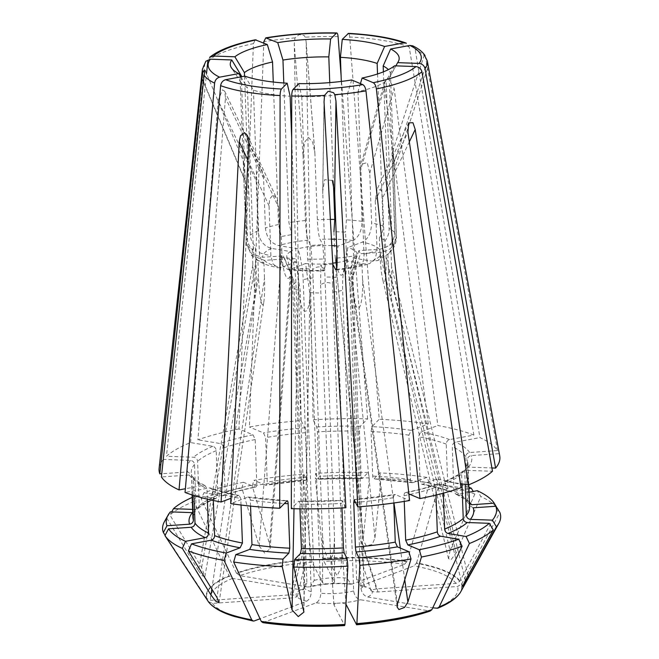 <?xml version="1.0" encoding="UTF-8"?>
<svg xmlns="http://www.w3.org/2000/svg" width="659" height="659" viewBox="0 0 659 659"><rect width="100%" height="100%" fill="white"/><g stroke="black" fill="none" stroke-linecap="round" stroke-linejoin="round"><path stroke-width="0.49" stroke-dasharray="3.29 2.47" d="M273.279 82.037L278.502 224.53L281.294 236.532L291.706 234.596L292.028 264.704C290.446 288.815 282.596 278.856 281.854 251.796L259.144 545.94L241.82 487.973L243.525 482.289L254.951 487.083C256.137 487.314 256.755 486.309 256.821 484.06L255.19 439.553L253.04 434.841L238.97 428.935L253.41 43.651A112.623 29.531 -2.1 0 0 207.865 60.817L209.768 57.325M253.41 43.651L255.305 39.828M238.97 428.935A170.541 44.713 -2.1 0 0 197.906 439.808L225.477 97.829L224.686 91.197L222.445 89.838L218.154 100.588L256.252 180.945L256.639 173.638L259.275 167.526L261.837 169.536L263.567 178.185L265.396 227.998C266.524 237.553 270.973 243.418 278.749 245.618L298.025 248.83C301.072 259.111 302.794 269.399 303.181 279.713L314.203 580.373L310.208 586.889L308.017 587.037L239.761 575.645L236.408 573.042A127.945 33.543 177.9 0 1 311.402 559.096L303.461 479.711L303.733 474.2A165.269 43.329 -2.1 0 0 253.937 480.353L265.939 485.205M256.252 180.945L258.081 230.757C259.209 240.304 263.658 246.178 271.434 248.369L290.71 251.59C293.757 261.862 295.479 272.159 295.866 282.472L306.888 583.133L303.873 589.212L300.702 589.797L232.446 578.404L229.332 576.164L193.845 501.499L196.695 495.51A165.269 43.329 -2.1 0 0 192.173 497.43M244.547 76.18L250.379 235.131C250.601 239.415 252.273 243.138 255.387 246.293L255.947 261.557C256.417 275.882 256.343 285.396 255.725 290.117C254.679 292.703 253.715 284.235 252.85 264.712L198.516 570.776L166.842 518.221L170.368 511.854M196.695 495.51L214.809 498.534L216.127 498.361L217.849 495.197L216.218 450.69C215.905 448.351 214.793 446.884 212.89 446.291L190.591 442.568A170.541 44.713 -2.1 0 0 166.455 456.267L206.522 73.594M190.591 442.568L218.154 100.588M192.609 509.382L195.517 509.489L198.005 508.567L199.249 505.758L197.618 461.251C197.255 458.928 195.912 457.593 193.598 457.239L166.455 456.267M193.845 501.499A169.157 44.351 -2.1 0 0 169.948 515.058L171.702 511.895M192.412 512.644L195.303 511.318L196.143 508.913L194.512 464.406C194.15 462.083 192.807 460.748 190.492 460.402L163.35 459.422L204.76 63.972L205.896 61.262M203.598 81.815L245.346 180.854L243.682 161.768L243.764 177.782L246.425 245.239L252.158 254.267L262.686 257.274L283.197 255.857L292.25 277.34L286.887 256.895A35.108 9.21 -2.1 0 0 296.015 261.92L300.224 290.957L311.246 591.617C311.048 596.37 309.491 599.575 306.575 601.222L260.033 618.768M245.346 180.854L247.726 245.972L251.277 255.058L264.267 260.354L284.779 258.938L283.197 255.857M240.724 76.757A75.241 19.729 -2.1 0 0 240.09 79.533A75.241 19.729 -2.1 0 0 241.136 82.597A75.241 19.729 -2.1 0 0 247.389 87.581L253.353 250.115C253.575 254.382 255.082 257.793 257.883 260.346L258.443 275.61C259.127 296.566 262.463 312.251 263.913 301.278C264.621 296.023 264.811 288.312 264.473 278.131L216.976 597.499M241.351 76.773L247.273 238.286C247.504 242.57 249.176 246.293 252.29 249.456L255.387 246.293M240.799 76.872L247.389 87.581M207.346 499.143L206.959 488.624L205.122 485.658L203.343 485.403L185.368 488.739M194.001 495.535L193.375 478.615L192.692 476.679L189.257 475.024L161.406 476.943M248.797 143.225L278.617 207.478L276.607 198.301L273.254 194.718L269.688 199.01L269.061 205.88L270.89 255.692L272.966 263.855L277.793 267.776L281.253 267.48L296.015 261.92M278.617 207.478L280.446 257.282L282.662 265.692L287.769 269.44L290.8 269.078L305.562 263.509L309.771 292.547L320.801 593.215C320.595 597.96 319.038 601.165 316.122 602.82L262.875 622.631M291.682 138.324L296.097 258.773L297.728 268.518L298.288 283.782C299.137 315.216 309.705 322.111 309.977 291.402L303.7 610.448M244.81 76.131L253.418 90.11A75.241 19.729 -2.1 0 0 269.556 94.015A75.241 19.729 -2.1 0 0 290.133 96.239M250.56 506.112L250.338 500.107C250.082 497.874 249.217 496.894 247.759 497.158L230.675 503.591M248.534 497.092L247.759 497.158A142.451 37.349 -2.1 0 0 286.97 500.881M332.334 180.426L324.632 179.668L322.712 191.324L325.126 258.896C325.34 268.056 324.829 271.846 323.577 270.256L320.859 264.959L320.571 284.886C324.574 282.085 328.553 281.813 332.498 284.062L342.227 550.463L345.975 604.245M298.799 83.619L301.756 96.659A75.241 19.729 -2.1 0 0 347.606 93.496L353.57 256.03C353.685 260.297 353.026 263.625 351.585 266.03L353.257 294.482C354.072 300.174 355.102 304.203 356.338 306.559C359.872 313.709 363.373 298.37 362.557 279.35L393.967 502.974M301.756 96.659L307.72 259.193L309.351 268.938L297.728 268.518M351.692 79.97L347.606 93.496M393.818 502.998L393.621 497.644C393.687 495.395 394.304 494.382 395.491 494.621L409.56 500.519M394.914 494.563L395.491 494.621A142.451 37.349 -2.1 0 1 354.122 499.728M409.33 141.858L382.574 198.054L381.297 190.039L377.039 189.413L375.259 200.814L377.088 250.626L375.185 258.954L369.534 263.649L364.872 263.971L345.596 260.75C343.265 270.132 342.285 279.976 342.655 290.281L353.677 590.942C354.336 595.637 356.585 598.578 360.432 599.764L430.203 611.033M382.574 198.054L384.403 247.866L382.78 255.676L377.854 260.511L372.187 261.211L352.911 257.99C350.58 267.373 349.599 277.217 349.97 287.53L360.992 588.19C361.651 592.878 363.9 595.818 367.747 597.005L432.749 607.853M360.415 83.627L358.018 91.56A75.241 19.729 -2.1 0 0 386.141 80.958L392.105 243.492C392.187 247.768 390.787 251.384 387.896 254.325L388.456 269.589C388.975 282.48 389.65 290.957 390.499 295.018C390.927 296.698 391.281 296.13 391.537 293.288C391.965 287.563 391.973 278.609 391.561 266.425L468.088 575.521M358.018 91.56L363.982 254.094C364.106 258.361 363.438 261.689 361.997 264.094L351.585 266.03M394.552 65.801L386.141 80.958M461.967 483.887L461.605 474.01L462.857 471.193L465.345 470.279L492.487 471.259M443.318 493.171L443.005 484.571L444.734 481.408L460.427 483.632M471.605 504.745L468.17 503.089L467.478 501.145L465.847 456.646C466.053 454.315 467.33 452.931 469.686 452.502L497.537 450.583A170.541 44.713 -2.1 0 0 479.917 437.601L415.195 49.466L412.575 45.825M425.063 55.578L426.653 63.248L392.369 167.534L392.591 151.545L393.497 160.005L396.331 235.724C395.705 245.214 390.573 250.741 380.935 252.306L360.424 253.723L352.985 276.343L353.1 275.001L351.404 273.263L360.811 539.787L376.429 588.899L455.962 583.413L459.71 581.427L498.319 509.423A169.157 44.351 -2.1 0 0 480.872 496.573L477.264 490.691M497.537 450.583L426.653 63.248M473.178 507.825L469.274 505.288L469.06 504.226L467.429 459.727C467.635 457.387 468.911 456.012 471.267 455.575L499.118 453.656L426.801 59.071M392.369 167.534L394.749 232.652C394.123 242.141 388.991 247.66 379.353 249.234L358.842 250.642L360.424 253.723M383.39 71.864L389.131 228.508C389.222 232.8 387.986 236.721 385.4 240.28L385.96 255.535C386.347 267.653 386.034 276.014 385.029 280.619C384.312 283.213 383.48 282.612 382.549 278.798C381.273 272.958 380.408 264.358 379.938 253.007L450.056 550.487L474.851 494.044L473.253 491.441M395.878 65.851L389.247 77.803A75.241 19.729 -2.1 0 0 389.65 77.152A75.241 19.729 -2.1 0 0 390.474 74.022A75.241 19.729 -2.1 0 0 388.357 69.64M389.247 77.803L395.211 240.337L392.805 248.987L387.896 254.325M469.051 492.224L457.519 494.365L455.731 494.11L453.903 491.144L452.272 446.637C452.436 444.281 453.549 442.774 455.6 442.123L479.917 437.601M468.92 488.599L451.497 491.836L449.908 491.663L447.881 488.616L446.242 444.108C446.415 441.752 447.527 440.245 449.578 439.594L473.895 435.072L409.165 46.937L406.166 43.132M473.895 435.072A170.541 44.713 -2.1 0 0 437.815 425.525L394.123 88.454L388.242 78.405L384.848 81.518L384.568 86.864L360.218 171.529L360.967 164.536L367.228 162.518L369.765 173.119L371.594 222.931C371.338 232.578 368.266 238.97 362.368 242.1L347.606 247.669L345.613 279.045L356.634 579.706L360.012 585.645L361.873 585.579L414.157 565.875L416.587 562.877A127.945 33.543 177.9 0 1 459.974 581.081M334.492 246.944L333.94 231.688L345.563 232.1L346.123 247.364C346.955 266.409 342.985 280.841 339.072 272.95C337.26 269.391 335.917 263.411 335.036 255.017L363.331 537.538L369.394 477.964L368.15 472.478L362.269 478.467C361.643 478.821 361.247 477.882 361.091 475.65L359.46 431.151L360.349 426.225L367.598 418.852A170.541 44.713 -2.1 0 0 313.05 419.791L306.138 41.748L305.274 37.184L304.153 35.487L299.079 34.639L294.968 37.901L294.276 43.964L303.041 155.442L304.499 142.385L308.437 137.352L312.605 142.014L314.854 152.608L317.358 219.735C317.827 229.406 318.725 235.938 320.043 239.332L322.762 244.621L324.656 268.806L334.533 538.477L333.619 550.669L332.243 556.517L328.207 559.771L323.857 548.42L322.556 536.212L322.564 582.721L326.254 583.89L332.218 583.479L334.541 582.119L323.948 561.377L323.33 558.272A127.945 33.543 177.9 0 1 407.04 561.279L429.577 482.989L426.974 477.38A165.269 43.329 -2.1 0 0 379.773 472.898L373.892 478.887C373.266 479.241 372.87 478.302 372.714 476.07L371.083 431.563L371.973 426.645L379.222 419.272L349.698 37.011C349.394 34.169 348.817 33.024 347.977 33.576M426.974 477.38L413.102 482.61C411.636 482.874 410.779 481.894 410.516 479.661L408.885 435.154L411.183 430.368L428.268 423.926A170.541 44.713 -2.1 0 0 379.222 419.272M412.32 482.701L373.892 478.887A142.451 37.349 -2.1 0 1 413.102 482.61L412.328 482.676M429.577 482.989A169.157 44.351 -2.1 0 0 381.017 478.376L379.773 472.898M360.218 171.529L362.038 221.342C361.783 230.979 358.71 237.372 352.812 240.51L338.051 246.071L336.922 254.456M341.313 81.436L346.387 219.851L345.563 232.1M377.533 73.973L383.11 225.979C383.2 230.271 381.956 234.192 379.378 237.751L385.4 240.28M303.733 474.2L306.732 480.04L307.119 477.19L305.488 432.691L304.82 427.798L301.122 420.607A170.541 44.713 -2.1 0 0 249.382 426.999L263.773 43.074M301.122 420.607L294.276 43.964M306.863 480.156L306.732 480.04A142.451 37.349 -2.1 0 0 265.363 485.148C266.549 485.378 267.175 484.373 267.233 482.124L265.602 437.617L263.452 432.905L249.382 426.999M303.461 479.711A169.157 44.351 -2.1 0 0 252.232 486.037L253.937 480.353M367.598 418.852L341.107 75.793M336.23 262.694L336.057 277.447L347.087 578.108L350.86 584.146L352.326 583.981L404.601 564.277L407.04 561.279M368.15 472.478A165.269 43.329 -2.1 0 0 315.661 473.376L318.659 479.217L319.047 476.375L317.416 431.867L316.74 426.974L313.05 419.791M318.659 479.217L362.269 478.467A142.451 37.349 -2.1 0 0 318.659 479.217M369.394 477.964A169.157 44.351 -2.1 0 0 315.389 478.887L315.661 473.376M363.331 537.538L363.29 540.083L366.182 545.776L372.228 544.532L374.955 537.958L381.017 478.376M323.33 558.272L315.389 478.887M163.35 459.422A170.541 44.713 -2.1 0 0 159.107 468.302M284.779 258.938L293.832 280.421L292.25 277.34L303.626 569.73L303.964 546.888L292.019 597.902L296.97 596.766L296.179 595.225L290.438 594.83L210.913 600.308L206.745 598.537A127.945 33.543 177.9 0 1 229.093 575.801M192.51 495.066L191.588 474.48L187.675 471.943L161.752 473.73M166.842 518.221A169.157 44.351 -2.1 0 0 164.421 521.681M198.516 570.776L202.198 575.768L204.867 576.493L201.621 567.621L169.948 515.058M206.745 598.537L165.129 535.223M345.884 604.081L342.202 602.911L336.23 603.323L333.907 604.715L344.673 625.58M299.944 508.839L299.771 504.119C299.606 501.878 299.219 500.939 298.593 501.301L291.344 508.674M341.98 507.957L342.202 500.552L345.893 507.735M342.07 500.436L342.202 500.552A142.451 37.349 -2.1 0 1 298.593 501.301L342.062 500.42M324.113 270.775L323.577 270.256A59.186 15.519 -2.1 0 1 290.8 269.078M376.429 588.899L371.478 590.036L371.033 590.785L373.332 591.815L378.011 591.971L457.544 586.494L461.555 584.154A127.945 33.543 177.9 0 1 460.616 591.98M465.213 484.431L464.71 470.856L465.559 468.45L468.45 467.124L491.902 467.964M499.711 455.814A170.541 44.713 -2.1 0 0 499.118 453.656M461.555 584.154L499.893 512.496M322.564 582.721L312.02 562.201L311.402 559.096M243.525 482.289A165.269 43.329 -2.1 0 0 204.01 492.751L222.124 495.774L223.327 495.65L225.164 492.438L223.533 447.939C223.22 445.599 222.108 444.125 220.205 443.532L197.906 439.808M222.124 495.774A142.451 37.349 -2.1 0 1 254.951 487.083L255.552 487.133M241.82 487.973A169.157 44.351 -2.1 0 0 201.16 498.739L204.01 492.751M259.144 545.94L264.803 553.263L270.132 548.659L269.556 544.005L252.232 486.037M236.408 573.042L201.16 498.739M324.656 268.806C320.455 266.014 316.477 266.285 312.737 269.622L322.556 536.212M338.051 246.071A35.108 9.21 -2.1 0 0 336.609 245.931M331.782 245.618A35.108 9.21 -2.1 0 0 298.025 248.83M303.041 155.442L305.43 220.551C305.9 230.222 306.797 236.754 308.115 240.156L310.834 245.445L322.762 244.621M283.798 82.985L288.914 222.594L291.706 234.596M292.019 597.902L212.495 603.389L208.326 601.618M213.327 500.469L212.981 491.153L210.954 488.097L209.364 487.932L185.047 492.454M241.029 505.025L240.79 498.509L239.028 495.51L230.938 498.303M293.832 280.421L303.964 546.888M290.71 251.59A35.108 9.21 -2.1 0 0 286.887 256.895M253.418 90.11L259.374 252.644C259.597 256.911 261.104 260.321 263.913 262.875L257.883 260.346M306.575 601.222A38.123 9.992 -2.1 0 1 296.97 596.766L297.431 596.23M404.247 501.417L404.041 495.708C404.099 493.459 404.725 492.446 405.903 492.685L408.86 493.921M435.978 495.057L435.69 487.331L437.527 484.118L461.036 487.709M405.301 492.627L405.903 492.685A142.451 37.349 -2.1 0 0 438.737 483.986M320.571 284.886L330.439 553.955L332.803 568.47L337.12 575.645L341.032 568.05L342.227 550.463M305.562 263.509A35.108 9.21 -2.1 0 0 332.729 263.172M337.128 262.554A35.108 9.21 -2.1 0 0 345.596 260.75M332.779 264.135L320.859 264.959M468.87 487.281A165.269 43.329 -2.1 0 0 436.522 478.978L422.65 484.2L421.826 484.258L420.071 481.251L418.44 436.752L420.739 431.958L437.815 425.525M474.851 494.044A169.157 44.351 -2.1 0 0 439.133 484.587L436.522 478.978M450.056 550.487L448.573 558.651L450.896 559.919L456.077 553.016L480.872 496.573M416.587 562.877L439.133 484.587M352.985 276.343L363.167 561.394L363.068 565.76L360.811 539.787M352.911 257.99A35.108 9.21 -2.1 0 0 356.791 254.333A35.108 9.21 -2.1 0 0 347.606 247.669M329.747 82.606L333.462 183.985M428.268 423.926L384.568 86.864M358.842 250.642L351.404 273.263M332.787 264.201L332.498 284.062M310.834 245.445L312.737 269.622M281.294 236.532L281.854 251.796M379.378 237.751L379.938 253.007M391.001 251.17L391.561 266.425M361.997 264.094L362.557 279.35M309.351 268.938L309.911 284.194M263.913 262.875L264.473 278.131M252.29 249.456L252.85 264.712M278.502 224.53A75.241 19.729 -2.1 0 0 265.396 227.998M258.081 230.757A75.241 19.729 -2.1 0 0 250.379 235.131M212.89 446.291A142.451 37.349 -2.1 0 0 193.598 457.239M216.218 450.69A138.439 36.294 -2.1 0 0 197.618 461.251M217.849 495.197A138.439 36.294 -2.1 0 0 199.249 505.758M214.809 498.534A142.451 37.349 -2.1 0 0 195.517 509.489M204.76 63.972A112.623 29.531 -2.1 0 0 202.395 69.294M247.273 238.286A75.241 19.729 -2.1 0 0 246.054 242.067A75.241 19.729 -2.1 0 0 246.145 242.899M247.726 245.972A75.241 19.729 -2.1 0 0 253.353 250.115M189.257 475.024A142.451 37.349 -2.1 0 0 203.343 485.403M193.375 478.615A138.439 36.294 -2.1 0 0 206.959 488.624M280.446 257.282A75.241 19.729 -2.1 0 0 296.097 258.773M250.338 500.107A138.439 36.294 -2.1 0 0 284.391 503.501M307.72 259.193A75.241 19.729 -2.1 0 0 325.126 258.896M337.054 258.073A75.241 19.729 -2.1 0 0 353.57 256.03M355.514 502.422A138.439 36.294 -2.1 0 0 393.621 497.644M363.982 254.094A75.241 19.729 -2.1 0 0 377.088 250.626M384.403 247.866A75.241 19.729 -2.1 0 0 392.105 243.492M446.052 481.235A142.451 37.349 -2.1 0 0 465.345 470.279M443.005 484.571A138.439 36.294 -2.1 0 0 461.605 474.01M425.665 57.284A112.623 29.531 -2.1 0 0 415.195 49.466M427.32 61.048A112.623 29.531 -2.1 0 0 427.032 59.944M395.211 240.337A75.241 19.729 -2.1 0 0 396.43 236.556A75.241 19.729 -2.1 0 0 396.331 235.724M394.749 232.652A75.241 19.729 -2.1 0 0 389.131 228.508M469.686 452.502A142.451 37.349 -2.1 0 0 455.6 442.123M465.847 456.646A138.439 36.294 -2.1 0 0 452.272 446.637M467.478 501.145A138.439 36.294 -2.1 0 0 453.903 491.144M469.414 502.133A142.451 37.349 -2.1 0 0 457.519 494.365M409.165 46.937A112.623 29.531 -2.1 0 0 383.332 40.504A112.623 29.531 -2.1 0 0 349.698 37.011M411.183 430.368A142.451 37.349 -2.1 0 0 371.973 426.645M408.885 435.154A138.439 36.294 -2.1 0 0 371.083 431.563M410.516 479.661A138.439 36.294 -2.1 0 0 372.714 476.07M383.11 225.979A75.241 19.729 -2.1 0 0 371.594 222.931M362.038 221.342A75.241 19.729 -2.1 0 0 346.387 219.851M294.968 37.901A112.623 29.531 -2.1 0 0 263.822 41.715M304.82 427.798A142.451 37.349 -2.1 0 0 263.452 432.905M305.488 432.691A138.439 36.294 -2.1 0 0 265.602 437.617M307.119 477.19A138.439 36.294 -2.1 0 0 267.233 482.124M338.075 36.591A112.623 29.531 -2.1 0 0 305.274 37.184M352.326 583.981A38.123 9.992 -2.1 0 0 332.218 583.479M404.601 564.277A123.818 32.464 -2.1 0 0 323.948 561.377M360.349 426.225A142.451 37.349 -2.1 0 0 316.74 426.974M359.46 431.151A138.439 36.294 -2.1 0 0 317.416 431.867M361.091 475.65A138.439 36.294 -2.1 0 0 319.047 476.375M406.875 561.666A127.665 33.469 -2.1 0 0 323.38 558.667M352.812 240.51A59.186 15.519 -2.1 0 0 336.362 239.242M331.436 239.143A59.186 15.519 -2.1 0 0 320.043 239.332M330.373 219.406A75.241 19.729 -2.1 0 0 317.358 219.735M300.702 589.797A38.123 9.992 -2.1 0 0 296.179 595.225M232.446 578.404A123.818 32.464 -2.1 0 0 210.913 600.308M190.492 460.402A142.451 37.349 -2.1 0 0 187.675 471.943M194.512 464.406A138.439 36.294 -2.1 0 0 191.267 472.701A138.439 36.294 -2.1 0 0 191.794 475.543M196.143 508.913A138.439 36.294 -2.1 0 0 192.898 517.208L195.344 511.351M229.332 576.164A127.665 33.469 -2.1 0 0 207.033 598.842M271.434 248.369A59.186 15.519 -2.1 0 0 262.686 257.274M316.122 602.82A38.123 9.992 -2.1 0 0 336.23 603.323M263.847 622.524A123.818 32.464 -2.1 0 0 344.5 625.424M299.771 504.119A138.439 36.294 -2.1 0 0 341.815 503.394M367.747 597.005A38.123 9.992 -2.1 0 0 372.269 591.576M436.003 608.397A123.818 32.464 -2.1 0 0 457.544 586.494M468.45 467.124A142.451 37.349 -2.1 0 0 471.267 455.575M464.71 470.856A138.439 36.294 -2.1 0 0 467.964 462.56A138.439 36.294 -2.1 0 0 467.429 459.727M469.257 505.288L469.595 507.059A138.439 36.294 -2.1 0 0 469.06 504.226M458.656 594.747A127.665 33.469 -2.1 0 0 461.292 584.5M372.187 261.211A59.186 15.519 -2.1 0 0 380.935 252.306M326.254 583.89A38.123 9.992 -2.1 0 0 308.017 587.037M312.02 562.201A123.818 32.464 -2.1 0 0 239.761 575.645M253.04 434.841A142.451 37.349 -2.1 0 0 220.205 443.532M255.19 439.553A138.439 36.294 -2.1 0 0 223.533 447.939M256.821 484.06A138.439 36.294 -2.1 0 0 225.164 492.438M311.452 559.491A127.665 33.469 -2.1 0 0 236.647 573.404M336.057 277.447A30.1 7.892 -2.1 0 0 325.011 277.052M314.203 580.373A30.1 7.892 177.9 0 1 347.087 578.108M313.083 277.876A30.1 7.892 -2.1 0 0 303.181 279.713M308.115 240.156A59.186 15.519 -2.1 0 0 278.749 245.618M305.43 220.551A75.241 19.729 -2.1 0 0 288.914 222.594M212.495 603.389A123.818 32.464 -2.1 0 0 254.292 620.926M209.364 487.932A142.451 37.349 -2.1 0 0 238.204 495.56M212.981 491.153A138.439 36.294 -2.1 0 0 240.79 498.509M208.615 601.922A127.665 33.469 -2.1 0 0 210.221 603.85M295.866 282.472A30.1 7.892 -2.1 0 0 292.909 285.479M311.246 591.617A30.1 7.892 177.9 0 1 303.865 586.765A30.1 7.892 177.9 0 1 306.888 583.133M294.491 288.551A30.1 7.892 -2.1 0 0 300.224 290.957M264.267 260.354A59.186 15.519 -2.1 0 0 281.253 267.48M259.374 252.644A75.241 19.729 -2.1 0 0 270.89 255.692M342.202 602.911A38.123 9.992 -2.1 0 0 360.432 599.764M356.428 624.6A123.818 32.464 -2.1 0 0 428.688 611.157M404.041 495.708A138.439 36.294 -2.1 0 0 408.942 494.678M410.079 494.431A138.439 36.294 -2.1 0 0 435.69 487.331M309.771 292.547A30.1 7.892 -2.1 0 0 320.826 292.95M353.677 590.942A30.1 7.892 177.9 0 1 320.801 593.215M332.754 292.126A30.1 7.892 -2.1 0 0 342.655 290.281M336.51 269.333A59.186 15.519 -2.1 0 0 364.872 263.971M371.478 590.036A38.123 9.992 -2.1 0 0 361.873 585.579M455.962 583.413A123.818 32.464 -2.1 0 0 414.157 565.875M449.578 439.594A142.451 37.349 -2.1 0 0 420.739 431.958M446.242 444.108A138.439 36.294 -2.1 0 0 418.44 436.752M447.881 488.616A138.439 36.294 -2.1 0 0 420.071 481.251M451.497 491.836A142.451 37.349 -2.1 0 0 422.65 484.2M459.71 581.427A127.665 33.469 -2.1 0 0 416.43 563.264M349.97 287.53A30.1 7.892 -2.1 0 0 352.919 284.523M356.634 579.706A30.1 7.892 177.9 0 1 364.015 584.558A30.1 7.892 177.9 0 1 360.992 588.19M351.338 281.451A30.1 7.892 -2.1 0 0 345.613 279.045M379.353 249.234A59.186 15.519 -2.1 0 0 362.368 242.1M369.765 173.119L394.123 88.454M375.259 200.814L407.896 132.261M269.061 205.88L247.932 160.359M263.567 178.185L225.477 97.829M378.011 591.971L362.392 542.859M393.942 170.615L428.235 66.328M333.965 604.904L330.299 551.286M322.737 193.779L324.047 101.923M290.438 594.83L302.382 543.815M243.764 177.782L203.54 82.35M334.492 581.897L334.484 535.388M314.969 154.618L306.204 43.14M269.556 544.005L292.267 249.852M374.955 537.958L346.123 247.364M456.077 553.016L385.96 255.535M465.402 580.373L388.456 269.589M400.301 548.074L404.758 579.788M397.468 603.982L352.145 281.286M294.005 508.74L298.288 283.782M211.819 589.105L258.443 275.61M201.621 567.621L255.947 261.557M216.144 498.393C207.939 501.796 201.909 505.198 198.038 508.616M246.425 245.239L240.09 79.533M241.136 82.597L231.433 67.828M192.725 476.646C194.504 479.455 198.639 482.446 205.147 485.617M248.542 497.067L287.258 500.741M353.99 499.596L394.914 494.538M444.718 481.375C452.914 477.973 458.952 474.562 462.816 471.152M392.805 248.987C395.318 245.263 396.529 241.112 396.43 236.556L390.474 74.022M389.65 77.152L398.25 61.715M468.129 503.114C466.358 500.313 462.214 497.323 455.715 494.151M306.872 480.172L265.948 485.222M191.604 474.472L192.082 494.934M287.769 269.457C299.054 270.898 311.172 271.343 324.113 270.791M468.78 484.785L467.964 462.56L465.509 468.417M389.098 253.344L377.862 260.527M223.343 495.683C232.569 492.471 243.311 489.629 255.56 487.158M350.86 584.187C335.966 582.935 322.424 583.849 310.216 586.938M239.036 495.477C227.94 493.41 218.582 490.939 210.971 488.064M303.914 589.286L302.843 589.978L303.865 586.765L303.016 563.602M251.277 255.058C256.03 260.132 262.175 263.699 269.729 265.75L277.785 267.793M437.518 484.085C428.284 487.298 417.551 490.139 405.301 492.611M336.049 269.968C348.8 268.757 359.962 266.656 369.542 263.666M421.826 484.291C432.922 486.358 442.28 488.83 449.891 491.705M359.995 585.711L365.267 587.688L364.015 584.558L363.167 561.394M353.1 275.001L356.791 254.333M384.848 81.518L360.967 164.536M408.704 122.854L377.022 189.405M247.66 135.976L276.591 198.31M424.33 54.994L392.583 151.545M333.907 604.715L330.439 553.955M297.44 596.238L303.651 569.738M205.163 70.356L243.682 161.768M334.541 582.119L334.533 538.477M270.099 548.659L292.028 264.704M462.634 586.37L390.499 295.018M397.072 606.371L353.257 294.482M303.881 611.585L309.977 291.402M219.085 602.73L263.913 301.278M204.891 576.493L255.725 290.117M224.678 91.206L261.821 169.544M371.017 590.793L363.06 565.768M324.006 100.423L322.712 191.324M306.13 41.748L314.854 152.608M363.323 540.075L335.036 255.017M448.507 558.667L382.549 278.798"/><path stroke-width="0.99" d="M209.768 57.325L213.442 56.023L234.876 56.798L244.415 72.597L244.547 76.18M255.305 39.828L267.323 44.565A84.509 22.159 -2.1 0 0 234.876 56.798M267.323 44.565L272.538 61.995L273.279 82.037M272.538 61.995A75.241 19.729 -2.1 0 0 244.415 72.597M206.522 73.594L207.865 60.817M192.173 497.43A165.269 43.329 -2.1 0 0 173.474 508.69L192.609 509.382M171.702 511.895L173.474 508.69M205.896 61.262L210.345 59.186L231.77 59.953A84.509 22.159 -2.1 0 0 231.433 67.828A84.509 22.159 -2.1 0 0 238.789 73.602L240.799 76.872M205.855 61.221L202.395 69.294L159.107 468.302A170.541 44.713 -2.1 0 0 159.824 473.862L202.016 78.734L202.758 72.655L203.458 70.958L205.163 70.356L204.125 75.307L161.406 476.943A170.541 44.713 -2.1 0 0 179.026 489.925L214.603 83.133C215.147 79.97 216.811 77.984 219.587 77.169L238.789 73.602M231.77 59.953L241.318 75.752A75.241 19.729 -2.1 0 0 240.724 76.757M241.318 75.752L241.351 76.773M185.368 488.739L179.026 489.925M260.033 618.768L254.292 620.926L253.254 621.025L251.713 619.822A127.945 33.543 177.9 0 1 209.941 603.553A127.945 33.543 177.9 0 1 208.326 601.618L164.931 535.594L168.556 528.823A165.269 43.329 -2.1 0 0 185.508 541.319L205.254 537.645C207.313 536.994 208.417 535.487 208.59 533.123L207.346 499.143M168.556 528.823L191.176 527.266C193.524 526.838 194.809 525.454 195.006 523.122L194.001 495.535M164.931 535.594A169.157 44.351 -2.1 0 0 182.378 548.445L185.508 541.319M230.938 498.303L221.127 502.001A170.541 44.713 -2.1 0 1 185.047 492.454L220.625 85.654C221.177 82.499 222.833 80.505 225.609 79.698L244.81 76.131A84.509 22.159 -2.1 0 0 263.361 80.653A84.509 22.159 -2.1 0 0 287.167 83.199L290.133 96.239L291.682 138.324M344.5 625.424L344.97 624.427A127.945 33.543 177.9 0 1 261.261 621.412L233.673 562.02L235.798 554.623A165.269 43.329 -2.1 0 0 282.999 559.112L288.881 553.123L289.779 548.197L288.148 503.698C287.983 501.458 287.596 500.519 286.97 500.881L279.721 508.254L280.091 95.58C280.174 92.342 280.627 90.159 281.451 89.023L287.167 83.199M221.127 502.001L239.25 141.636L240.551 135.738L244.423 132.607L247.512 135.639L248.797 143.225L230.675 503.591A170.541 44.713 -2.1 0 0 279.721 508.254M235.798 554.623L249.67 549.4L251.969 544.606L250.56 506.112M233.673 562.02A169.157 44.351 -2.1 0 0 282.233 566.633L282.999 559.112M291.715 96A112.623 29.531 -2.1 0 0 324.516 95.407L324.047 101.923L345.893 507.735A170.541 44.713 -2.1 0 1 291.344 508.674L291.715 96C291.797 92.762 292.25 90.571 293.074 89.443L298.799 83.619A84.509 22.159 -2.1 0 0 351.692 79.97L362.804 84.632C364.419 85.596 365.481 87.68 365.967 90.884L409.56 500.519A170.541 44.713 -2.1 0 1 357.821 506.911L335.975 101.099L334.665 192.955L332.334 180.426M324.516 95.407L328.174 91.263L333.536 92.672L334.821 94.698L335.975 101.099M334.665 192.955L337.054 258.073C337.268 267.241 336.757 271.022 335.505 269.432L332.787 264.201M430.203 611.033L431.892 609.649A127.945 33.543 177.9 0 1 356.898 623.603L359.789 565.307L359.04 557.802L356.041 551.97L355.374 547.077L353.743 502.57L354.122 499.728L357.821 506.911M359.04 557.802A165.269 43.329 -2.1 0 0 408.835 551.657L397.41 546.863L395.26 542.151L393.818 502.998M359.789 565.307A169.157 44.351 -2.1 0 0 411.018 558.98L408.835 551.657M408.86 493.921L419.972 498.583L376.388 88.949C375.894 85.744 374.839 83.66 373.216 82.696L362.104 78.034A84.509 22.159 -2.1 0 0 394.552 65.801L415.986 66.575C419.099 66.979 421.085 68.709 421.933 71.782L492.487 471.259A170.541 44.713 -2.1 0 1 468.351 484.958L415.211 129.502L409.33 141.858M362.104 78.034L360.415 83.627M460.427 483.632L468.351 484.958M468.088 575.521L468.508 577.21L496.408 526.796A169.157 44.351 -2.1 0 0 498.83 523.337L460.616 591.98A127.945 33.543 177.9 0 1 458.919 594.426A127.945 33.543 177.9 0 1 439.207 606.898L469.406 543.518L466.078 536.5A165.269 43.329 -2.1 0 0 489.299 523.312L467.256 522.521C464.949 522.175 463.606 520.832 463.236 518.518L461.967 483.887M466.078 536.5L447.963 533.477C446.052 532.884 444.949 531.418 444.636 529.07L443.318 493.171M469.406 543.518A169.157 44.351 -2.1 0 0 493.303 529.951L489.299 523.312M419.972 498.583A170.541 44.713 -2.1 0 0 461.036 487.709L407.896 132.261L408.712 122.862L412.954 122.714L415.211 129.502M491.902 467.964L495.593 468.096L425.03 68.618C424.19 65.554 422.205 63.824 419.083 63.421L397.657 62.646A84.509 22.159 -2.1 0 0 398.25 61.715A84.509 22.159 -2.1 0 0 390.639 48.997L383.167 65.974L383.39 71.864M412.575 45.825L409.84 45.43L390.639 48.997M425.03 68.618A112.623 29.531 -2.1 0 0 427.32 61.048L424.363 55.002L425.063 55.578C422.468 51.731 418.308 48.469 412.6 45.776M388.357 69.64A75.241 19.729 -2.1 0 0 383.167 65.974M397.657 62.646L395.878 65.851M498.122 509.794L494.217 503.188A165.269 43.329 -2.1 0 0 477.264 490.691L469.051 492.224M494.217 503.188L471.605 504.745A142.451 37.349 -2.1 0 0 469.414 502.133M406.166 43.132L403.819 42.901L384.617 46.476A84.509 22.159 -2.1 0 0 342.26 39.4L340.431 57.317L341.313 81.436M348.413 33.395L342.26 39.4M384.617 46.476L377.146 63.445A75.241 19.729 -2.1 0 0 340.431 57.317M377.146 63.445L377.533 73.973M263.773 43.074L263.822 41.715L265.766 37.876L277.736 42.629L282.958 60.06L283.798 82.985M341.107 75.793L338.075 36.591C337.77 33.749 337.194 32.604 336.354 33.164L330.629 38.98A84.509 22.159 -2.1 0 0 277.736 42.629M333.462 183.985L334.764 219.431L333.94 231.688M161.752 473.73L159.824 473.862M189.594 524.185A142.451 37.349 -2.1 0 1 192.412 512.644L170.368 511.854A165.269 43.329 -2.1 0 0 168.029 515.19A165.269 43.329 -2.1 0 0 166.974 525.742L189.594 524.185C191.942 523.757 193.227 522.373 193.425 520.042L192.51 495.066M168.029 515.19L164.421 521.681A169.157 44.351 -2.1 0 0 163.358 532.513L166.974 525.742M165.129 535.223L163.358 532.513M282.233 566.633L292.069 610.036L298.272 616.585L303.906 612.104L293.856 567.053L294.622 559.532L300.504 553.544L301.402 548.617L299.944 508.839M294.622 559.532A165.269 43.329 -2.1 0 0 347.112 558.626L344.113 552.794L343.446 547.901L341.98 507.957M293.856 567.053A169.157 44.351 -2.1 0 0 347.861 566.13L347.112 558.626M344.97 624.427L347.861 566.13M344.673 625.589C314.936 627.187 287.67 626.198 262.875 622.64L261.261 621.412M432.749 607.853L437.683 608.216L439.207 606.898M495.593 468.096A170.541 44.713 -2.1 0 0 499.711 455.814L427.32 61.048M496.408 526.796L492.405 520.157L470.361 519.366C468.047 519.012 466.712 517.677 466.341 515.354L465.213 484.431M492.405 520.157A165.269 43.329 -2.1 0 0 495.799 506.26L473.178 507.825A142.451 37.349 -2.1 0 1 470.361 519.366M498.83 523.337A169.157 44.351 -2.1 0 0 499.893 512.496L495.799 506.26M468.508 577.21L462.676 586.362L465.402 580.373L493.303 529.951M336.922 254.456L336.23 262.694M336.609 245.931A35.108 9.21 -2.1 0 0 331.782 245.618M182.378 548.445L210.946 594.97L215.542 601.057L219.019 602.721L216.976 597.499L188.4 550.973L191.53 543.848L211.284 540.174C213.335 539.523 214.447 538.016 214.612 535.652L213.327 500.469M191.53 543.848A165.269 43.329 -2.1 0 0 226.251 553.033L240.123 547.802L242.421 543.016L241.029 505.025M188.4 550.973A169.157 44.351 -2.1 0 0 224.118 560.43L226.251 553.033M251.713 619.822L224.118 560.43M345.975 604.245L356.601 624.765C385.927 622.294 410.458 617.722 430.203 611.041M404.758 579.788L407.888 602.046L421.439 557.036L419.248 549.721L407.822 544.927L405.672 540.207L404.247 501.417M419.248 549.721A165.269 43.329 -2.1 0 0 458.763 539.251L440.649 536.228C438.737 535.643 437.625 534.177 437.321 531.829L435.978 495.057M421.439 557.036A169.157 44.351 -2.1 0 0 462.091 546.278L458.763 539.251M407.888 602.046L404.56 607.441L398.942 609.55L397.13 607.063L397.468 603.982L411.018 558.98M431.892 609.649L462.091 546.278M356.428 624.6L356.898 623.603M332.729 263.172A35.108 9.21 -2.1 0 0 337.128 262.554M336.049 269.951L335.505 269.432A59.186 15.519 -2.1 0 0 336.51 269.333M336.782 32.975L336.354 33.164A106.659 27.966 -2.1 0 0 266.631 37.967M473.253 491.441L471.243 488.162L468.92 488.599M471.243 488.162A165.269 43.329 -2.1 0 0 468.87 487.281M330.629 38.98L328.808 56.896A75.241 19.729 -2.1 0 0 282.958 60.06M328.808 56.896L329.747 82.606M256.211 39.902A106.659 27.966 -2.1 0 0 213.442 56.023M210.345 59.186A106.659 27.966 -2.1 0 0 219.587 77.169M202.395 69.294A112.623 29.531 -2.1 0 0 202.758 72.655M204.125 75.307A112.623 29.531 -2.1 0 0 214.603 83.133M195.006 523.122A138.439 36.294 -2.1 0 0 208.59 533.123M191.176 527.266A142.451 37.349 -2.1 0 0 205.254 537.645M225.609 79.698A106.659 27.966 -2.1 0 0 249.901 85.728A106.659 27.966 -2.1 0 0 281.451 89.023M220.625 85.654A112.623 29.531 -2.1 0 0 246.458 92.087A112.623 29.531 -2.1 0 0 280.091 95.58M284.391 503.501A138.439 36.294 -2.1 0 0 288.148 503.698M251.969 544.606A138.439 36.294 -2.1 0 0 289.779 548.197M249.67 549.4A142.451 37.349 -2.1 0 0 288.881 553.123M293.074 89.443A106.659 27.966 -2.1 0 0 362.804 84.632M334.821 94.698A112.623 29.531 -2.1 0 0 365.967 90.884M353.743 502.57A138.439 36.294 -2.1 0 0 355.514 502.422M355.374 547.077A138.439 36.294 -2.1 0 0 395.26 542.151M356.041 551.97A142.451 37.349 -2.1 0 0 397.41 546.863M373.216 82.696A106.659 27.966 -2.1 0 0 415.986 66.575M376.388 88.949A112.623 29.531 -2.1 0 0 421.933 71.782M444.636 529.07A138.439 36.294 -2.1 0 0 463.236 518.518M447.963 533.477A142.451 37.349 -2.1 0 0 467.256 522.521M419.083 63.421A106.659 27.966 -2.1 0 0 409.84 45.43M403.819 42.901A106.659 27.966 -2.1 0 0 347.977 33.576M336.362 239.242A59.186 15.519 -2.1 0 0 331.436 239.143M334.764 219.431A75.241 19.729 -2.1 0 0 330.373 219.406M192.082 494.934L192.898 517.208A138.439 36.294 -2.1 0 0 193.425 520.042M301.402 548.617A138.439 36.294 -2.1 0 0 343.446 547.901M300.504 553.544A142.451 37.349 -2.1 0 0 344.113 552.794M261.442 621.676A127.665 33.469 -2.1 0 0 344.945 624.674M466.341 515.354A138.439 36.294 -2.1 0 0 469.595 507.059L468.78 484.785M438.993 607.186A127.665 33.469 -2.1 0 0 458.656 594.747C454.389 599.764 447.395 604.262 437.683 608.224M214.612 535.652A138.439 36.294 -2.1 0 0 242.421 543.016M211.284 540.174A142.451 37.349 -2.1 0 0 240.123 547.802M253.254 621.033L234.719 616.585C223.417 613.191 215.254 608.941 210.221 603.85A127.665 33.469 -2.1 0 0 251.895 620.078M408.942 494.678A138.439 36.294 -2.1 0 0 410.079 494.431M405.672 540.207A138.439 36.294 -2.1 0 0 437.321 531.829M407.822 544.927A142.451 37.349 -2.1 0 0 440.649 536.228M356.873 623.859A127.665 33.469 -2.1 0 0 431.678 609.937M247.932 160.359L239.25 141.636M203.54 82.35L202.016 78.734M393.967 502.974L400.301 548.074M292.069 610.036L294.005 508.74M210.946 594.97L211.819 589.105M209.727 57.275C218.788 49.993 233.978 44.169 255.297 39.795M406.183 43.082C391.66 37.892 372.401 34.655 348.413 33.37M336.782 32.95C312.069 32.505 288.395 34.136 265.758 37.851M397.171 607.054L397.072 606.371M303.873 612.096L303.881 611.585"/></g></svg>
